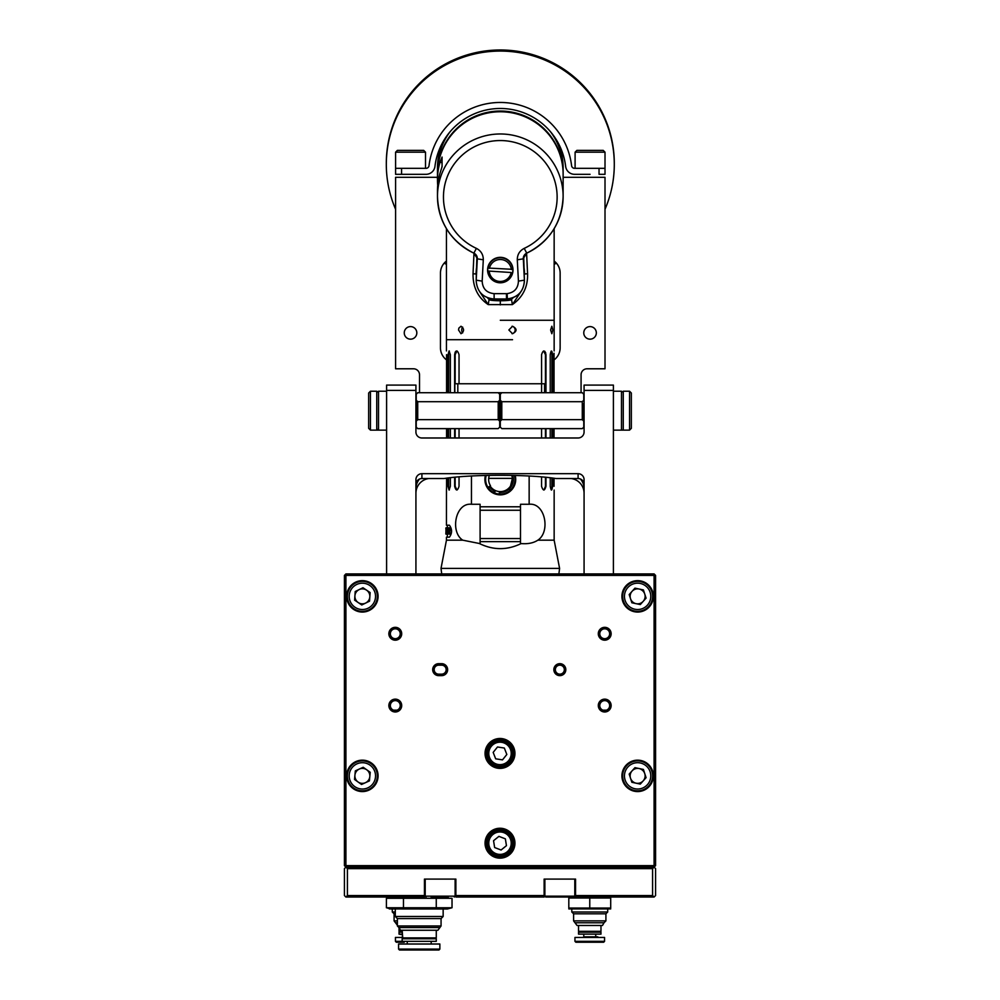 <?xml version="1.0" encoding="UTF-8"?>
<svg xmlns="http://www.w3.org/2000/svg" width="1000" height="1000" viewBox="0 0 1000 1000"><rect width="100%" height="100%" fill="white"/><g stroke="black" fill="none" stroke-linecap="round" stroke-linejoin="round"><path stroke-width="1.5" d="M415.925 573.913L415.925 479.637A5.987 5.95 180 0 1 421.912 473.688L578.088 473.688A5.987 5.95 180 0 1 584.075 479.637L584.075 573.913M584.075 484.487A5.987 5.95 0 0 0 578.088 478.537L578.088 473.688M421.912 473.688L421.912 478.537L444.025 478.537A67.312 7.275 0 0 1 555.975 478.537L578.088 478.537M421.912 478.537A5.987 5.95 0 0 0 415.925 484.487M584.075 390.4L584.075 385.1L613.4 385.1L613.4 390.4L584.075 390.4L584.075 432.05A5.987 5.95 180 0 1 578.088 437.987L421.912 437.987A5.987 5.95 180 0 1 415.925 432.05L415.925 390.4L386.6 390.4L386.6 385.1L415.925 385.1L415.925 390.4M613.4 390.4L613.4 573.913M415.925 432.05L415.925 395.25M386.6 573.913L386.6 390.4M602.9 710.15L606.538 710.15M415.925 493.25A14.963 14.875 180 0 1 428.688 478.537M445.05 478.375L446.575 478.375M488.675 478.375L512.375 478.375M554.025 478.375L554.95 478.375M571.312 478.537A14.963 14.875 180 0 1 584.075 493.25M584.075 488.725A14.963 14.875 0 0 0 580.45 479.012M419.55 479.012A14.963 14.875 0 0 0 415.925 488.725M393.462 710.15L397.1 710.15M652.588 895.55L654.087 897.038L575.55 897.038L575.55 895.55L652.588 895.55L652.588 868.625L347.413 868.625L345.913 867.125L344.425 868.625L344.425 895.55L345.913 897.038L347.413 895.55L424.45 895.55L424.45 897.038L345.913 897.038M575.55 895.55L575.55 879.087L544.125 879.087L544.125 897.038L455.875 897.038L455.875 879.087L424.45 879.087L424.45 895.55M455.875 895.55L544.125 895.55M347.413 868.625L347.413 895.55M654.087 897.038L655.575 895.55L655.575 868.625L654.087 867.125L652.588 868.625M655.575 575.413L655.575 865.625L654.087 865.625L654.087 575.413L655.575 575.413L654.087 573.913L345.913 573.913L345.913 865.625L344.425 865.625L345.913 867.125L654.087 867.125L345.913 867.125L344.425 865.625L345.913 867.125L345.913 865.625L654.087 865.625L654.087 867.125L655.575 865.625L654.087 867.125M407.25 897.837L407.25 897.038L401.712 897.038M582.275 404.387L583.775 404.387L583.775 427.125L582.275 428.625L501.8 428.625L500.3 427.125L500.3 421.15L501.8 419.65L582.275 419.65L582.275 401.7L501.8 401.7L501.8 419.65M500.3 421.15L500.3 394.212L501.8 392.725L582.275 392.725L583.775 394.212L583.775 400.2L582.275 401.7M582.275 419.65L583.775 421.15L583.775 404.387M501.8 401.7L500.3 400.2M583.775 410.675C583.775 385.788 583.775 435.562 583.775 410.675C583.775 385.788 583.775 435.562 583.775 410.675M417.725 392.725L498.2 392.725L499.7 394.212L499.7 400.2L498.2 401.7L417.725 401.7L416.225 400.2L416.225 394.212L417.725 392.725M417.725 428.625L416.225 427.125L416.225 421.15L417.725 419.65L498.2 419.65L499.7 421.15L499.7 427.125L498.2 428.625L417.725 428.625M416.225 421.15L416.225 400.2M417.725 401.7L417.725 419.65M498.2 419.65L498.2 401.7M499.7 400.2L499.7 421.15M554.15 261.075A14.963 14.963 0 0 1 560.138 273.05L560.138 347.837A14.963 14.963 0 0 1 554.025 359.913M419.513 392.725L419.513 374.775A5.987 5.987 0 0 0 413.537 368.787L395.588 368.787L395.588 177.3L437.238 177.3L437.475 178.962M563.125 178.962L563.362 177.3L605.013 177.3L605.013 368.787L587.062 368.787A5.987 5.987 0 0 0 581.075 374.775L581.075 392.725M446.575 359.913A14.963 14.963 0 0 1 440.462 347.837L440.462 273.05A14.963 14.963 0 0 1 446.45 261.075M416.825 332.887A6.288 6.288 0 0 0 407.4 327.438A6.288 6.288 0 0 0 407.4 338.325A6.288 6.288 0 0 0 416.825 332.887M596.337 332.887A6.288 6.288 0 0 0 586.912 327.438A6.288 6.288 0 0 0 586.912 338.325A6.288 6.288 0 0 0 596.337 332.887M410.538 174.312L395.588 174.312L395.588 168.325L401.562 168.325L401.562 174.312L426.037 174.312A8.975 8.975 0 0 0 434.95 166.412A65.825 65.825 0 0 1 565.65 166.412A8.975 8.975 0 0 0 574.562 174.312L590.062 174.312M599.038 168.325L605.013 168.325L605.013 174.312L599.038 174.312L599.038 168.325L574.562 168.325A2.988 2.988 0 0 1 571.587 165.7A71.8 71.8 0 0 0 429.012 165.7A2.988 2.988 0 0 1 426.037 168.325L401.562 168.325M395.588 152.175L425.5 152.175L423.7 150.375L397.375 150.375L395.588 152.175L395.588 174.312M541.587 392.725L541.587 383.75L544.575 383.75L544.575 392.725M454.825 392.725L454.825 383.75L541.587 383.75L541.562 354.675C543.15 349.85 544.612 349.85 545.962 354.675L545.962 392.725M457.812 383.75L457.812 392.725M498.2 392.725L501.8 392.725M362.375 612.062A15.713 15.713 0 0 0 375.975 588.5A15.713 15.713 0 0 0 348.762 588.5A15.713 15.713 0 0 0 362.375 612.062M362.375 791.575A15.713 15.713 0 0 0 375.975 768.012A15.713 15.713 0 0 0 348.762 768.012A15.713 15.713 0 0 0 362.375 791.575M637.625 791.575A15.713 15.713 0 0 0 651.237 768.012A15.713 15.713 0 0 0 624.025 768.012A15.713 15.713 0 0 0 637.625 791.575M637.625 612.062A15.713 15.713 0 0 0 651.237 588.5A15.713 15.713 0 0 0 624.025 588.5A15.713 15.713 0 0 0 637.625 612.062M500 766.9A13.462 13.462 0 0 0 511.662 746.7A13.462 13.462 0 0 0 488.338 746.7A13.462 13.462 0 0 0 500 766.9M500 768.388A14.963 14.963 0 0 1 487.05 745.95A14.963 14.963 0 0 1 512.95 745.95A14.963 14.963 0 0 1 500 768.388M395.288 640.188A6.438 6.438 0 0 1 389.712 630.538A6.438 6.438 0 0 1 400.85 630.538A6.438 6.438 0 0 1 395.288 640.188M395.288 638.688A4.938 4.938 0 0 0 399.562 631.287A4.938 4.938 0 0 0 391.012 631.287A4.938 4.938 0 0 0 395.288 638.688M395.288 711.988A6.438 6.438 0 0 1 389.712 702.35A6.438 6.438 0 0 1 400.85 702.35A6.438 6.438 0 0 1 395.288 711.988M395.288 710.5A4.938 4.938 0 0 0 399.562 703.088A4.938 4.938 0 0 0 391.012 703.088A4.938 4.938 0 0 0 395.288 710.5M604.712 640.188A6.438 6.438 0 0 1 599.15 630.538A6.438 6.438 0 0 1 610.288 630.538A6.438 6.438 0 0 1 604.712 640.188M604.712 638.688A4.938 4.938 0 0 0 608.987 631.287A4.938 4.938 0 0 0 600.438 631.287A4.938 4.938 0 0 0 604.712 638.688M345.913 867.125L344.425 865.625L344.425 575.413L654.087 575.413L654.087 573.913M345.913 573.913L344.425 575.413M604.712 710.5A4.938 4.938 0 0 0 608.987 703.088A4.938 4.938 0 0 0 600.438 703.088A4.938 4.938 0 0 0 604.712 710.5M604.712 711.988A6.438 6.438 0 0 1 599.15 702.35A6.438 6.438 0 0 1 610.288 702.35A6.438 6.438 0 0 1 604.712 711.988M559.837 674.15A4.487 4.487 0 0 0 563.725 667.412A4.487 4.487 0 0 0 555.95 667.412A4.487 4.487 0 0 0 559.837 674.15M559.837 675.638A5.987 5.987 0 0 1 554.65 666.663A5.987 5.987 0 0 1 565.025 666.663A5.987 5.987 0 0 1 559.837 675.638M500 856.65A13.462 13.462 0 0 0 511.662 836.462A13.462 13.462 0 0 0 488.338 836.462A13.462 13.462 0 0 0 500 856.65M500 858.15A14.963 14.963 0 0 1 487.05 835.713A14.963 14.963 0 0 1 512.95 835.713A14.963 14.963 0 0 1 500 858.15M441.662 675.638L438.663 675.638A5.987 5.987 0 0 1 432.688 669.663A5.987 5.987 0 0 1 438.663 663.675L441.662 663.675A5.987 5.987 0 0 1 447.638 669.663A5.987 5.987 0 0 1 441.662 675.638L441.662 674.15A4.487 4.487 0 0 0 446.15 669.663A4.487 4.487 0 0 0 441.662 665.175L438.663 665.175A4.487 4.487 0 0 0 434.175 669.663A4.487 4.487 0 0 0 438.663 674.15L441.662 674.15M362.375 783.35L362.375 784.087L362.375 783.35M605.013 209.237A113.987 113.362 180 0 0 614.288 164.45L614.288 163.35A113.987 113.362 180 0 0 590.675 94.25A113.987 113.362 180 0 0 463.625 56.013A113.987 113.362 180 0 0 386.312 163.3M614.288 164.45A113.987 113.362 180 0 0 590.675 95.35A113.987 113.362 180 0 0 463.625 57.1A113.987 113.362 180 0 0 386.312 164.4A113.987 113.362 180 0 0 395.588 209.237M444.212 263.137A113.987 113.362 180 0 0 446.45 264.363M554.15 264.363A113.987 113.362 180 0 0 556.388 263.137M443.862 140.438A62.825 62.488 180 0 0 437.475 167.9L437.475 168.375A62.825 62.488 180 0 0 437.475 168.837M563.125 168.837A62.825 62.488 180 0 0 563.125 168.375L563.125 167.9A62.825 62.488 180 0 0 556.737 140.438M563.125 168.375A62.825 62.488 180 0 0 555.262 138.088M445.337 138.088A62.825 62.488 180 0 0 437.475 168.375M563.125 173.888A62.825 62.488 180 0 0 500.3 111.05A62.825 62.488 180 0 0 437.475 173.888M563.125 173.538L563.125 169.312A62.825 62.488 180 0 0 550.538 131.788M450.062 131.788A62.825 62.488 180 0 0 437.475 169.312L437.475 173.538M437.713 185.35A62.825 62.488 0 0 1 440.075 162.062L442.062 157.062L442.062 166.762L440.075 173.012A62.825 62.488 180 0 0 437.475 190.825L437.475 196.45A62.825 62.488 0 0 1 500.3 133.975A62.825 62.488 0 0 1 563.125 196.45L563.125 196.45A62.825 62.488 0 0 1 526.737 253.137L524.212 248.375C519.6 250.787 517.288 254.6 517.3 259.788L523.275 258.85A5.987 5.95 0 0 1 526.688 253.162M442.062 166.225A59.837 59.513 180 0 0 441.613 168.263M437.475 179.875L437.475 174.25A62.825 62.488 0 0 1 500.3 111.762A62.825 62.488 0 0 1 563.125 174.25L563.125 196.45C562.05 222.4 549.913 241.3 526.725 253.175L526.737 253.137M479.925 292.062L488.25 304.613C477.925 297.613 472.85 287.312 473.025 273.712L475.975 274.025L476.4 268.475L476.175 280.8C477.1 291.825 483.075 297.9 494.125 299.012L494.125 293.65L506.475 293.65L506.475 298.938M476.9 256.337L476.188 279.975M526.6 253.238L527.575 273.712C527.975 286.875 522.9 297.175 512.35 304.613L488.25 304.613L489.05 299.488M476.388 269.1L476.388 269.075A17.95 17.725 1 0 1 476.4 268.475M473.025 273.712L473.988 253.238M511.55 299.488L512.35 304.613L520.675 292.062M524.4 279.975L523.7 256.337M527.575 273.712L524.625 274.025L524.188 268.475A17.95 17.725 -1 0 1 524.212 269.088L524.188 268.475M506.475 293.65L507.1 293.637C514.325 292.55 518.1 288.375 518.425 281.112L524.4 280.175C523.913 291.038 518.25 297.288 507.413 298.913M482.175 281.112L476.2 280.175L477.325 258.85L483.3 259.788L482.175 281.112C482.575 288.675 486.562 292.85 494.125 293.65M489.175 276.112A12.713 12.65 0 0 1 500.3 257.337A12.713 12.65 0 0 1 511.413 276.112M500.3 320.262L554.15 320.262L500.3 320.262M487.825 297.863L489.325 299.762A11.075 1.163 0 0 0 500.3 300.763A11.075 1.163 0 0 0 511.262 299.762L512.775 297.863M487.825 298.263A12.562 1.312 0 0 0 500.3 299.425A12.562 1.312 0 0 0 512.775 298.263M511.175 272.512L487.762 271L511.175 272.512A11.075 11.013 0 0 1 489.263 271.363M512.675 272.425A12.562 12.5 0 0 1 487.762 271.125M487.762 271A12.562 12.5 0 0 1 487.912 268.038L512.837 269.337A12.562 12.5 0 0 1 512.675 272.3M489.425 268.4A11.075 11.013 0 0 1 511.325 269.538M487.912 268.163A12.562 12.5 0 0 1 512.837 269.462M491.025 261.325A12.562 12.5 180 0 0 487.738 269.762L487.738 270.175M512.863 270.175L512.863 269.762A12.562 12.5 180 0 0 509.575 261.325M462.65 327.088A3.738 2.562 -90 0 0 461.712 329.988A3.738 2.562 -90 0 0 462.65 332.887M458.537 329.988L458.862 328.113L461 326.25C464.4 328.738 464.4 331.238 461 333.725L458.537 329.988M550.625 329.988L551.838 326.25L552.8 329.988L551.838 333.725L550.625 329.988M512.025 333.688A3.738 3.638 90 0 0 512.025 326.287M512.537 326.25C517.2 328.738 517.2 331.238 512.537 333.725L508.862 329.988L512.537 326.25M512.537 339.712L446.45 339.712L512.537 339.712M445.925 533.5L446 528.4M445.85 533.763L445.85 533.05M445.85 528.825L445.85 528.125M449.375 351.05L448.05 354.675L449.075 350.938L450.363 354.675L450.363 392.725M450.363 428.625L450.363 437.987M450.363 477.663L450.363 486.312L449.075 490.062L448.05 486.312L449.375 489.938M448.625 354.675L448.625 392.725L448.7 353.275M448.625 428.625L448.625 437.987L448.625 428.625M448.625 477.875L448.625 486.312L448.625 477.875M551.512 490.062L551.9 487.738M550.237 392.725L550.237 354.675C551.138 349.85 551.912 349.85 552.55 354.675L551.962 392.725L551.962 354.675L551.225 351.05L551.95 353.812M551.962 428.625L551.962 437.987L551.962 428.625M551.962 477.95L551.962 486.312L551.962 477.95M448.675 487.5L448.625 486.525M520.5 510.25L480.1 510.25M529.15 476.025L529.15 504.275C545.212 502.45 550.737 531.8 537.85 540.175C533.75 542.85 528.587 544.012 522.375 543.65L520.5 543.638L520.5 538.562L480.1 538.562L480.1 543.638L462.75 540.175C449.888 531.925 455.35 502.438 471.45 504.275L480.1 504.275L480.1 538.562M520.5 543.65L520.5 541.663L480.1 541.663M520.988 543.638C507.188 550.3 493.4 550.3 479.613 543.638M471.45 504.275L471.45 475.988M529.15 504.275L520.5 504.275L520.5 506.788L480.1 506.788M485.412 475.475A15.412 15.412 0 0 0 500.288 494.85A15.412 15.412 0 0 0 515.2 475.487M520.5 538.562L520.5 506.788M537.85 540.175L554.15 540.175L559.587 568.4L558.888 573.913M441.712 573.913L441.012 568.4L559.587 568.4M441.012 568.4L446.45 540.175L462.75 540.175M449.6 527.788L447.912 528.212M447.987 533.5L447.987 527.788M446.475 527.788L446.475 534.125L447.95 534.125L447.95 527.788L446.475 527.788M447.5 527.788L446.012 527.788L445.925 534.125L445.988 532.263L445.962 534.125L447.45 534.125M446.125 534.125L446.012 527.788M446.087 532.263L447.475 532.263M446 531.65L446.037 529.513L446 531.65M446.475 489.562L446.45 525.212L449.412 525.212C452.275 529.188 452.275 533.175 449.412 537.175L446.45 537.175L446.45 540.175M447.362 533.475L447.337 537.175M447.337 525.212L447.35 528.375M447.95 534.125L447.95 527.788M448.612 527.788L449.1 534.125L448.612 527.788M449.825 530.35L449.913 534.125L449.825 530.35M448.663 533.5L448.525 527.788M450.037 530.938L449.85 528.212M449.6 534.125L449.913 533.362M554.025 392.725L554.025 354.675C554.163 349.85 554.163 349.85 554.025 354.675L554.038 353.263M446.45 350.938L446.45 228.663M446.512 488.963L446.55 487.863M446.55 487.738L446.575 486.312C446.438 491.138 446.438 491.138 446.575 486.312L446.575 478.15M446.575 354.675C446.438 349.85 446.438 349.85 446.575 354.675L446.575 392.725M446.575 428.625L446.575 437.987M554.025 486.312C554.163 491.138 554.163 491.138 554.025 486.312L554.025 478.237M554.025 437.987L554.025 428.625M459.038 476.8L459.038 486.312C457.45 491.138 455.988 491.138 454.637 486.312L456.975 490.037L455.15 486.312L455.15 477.15M455.15 383.75L455.15 354.675L456.975 350.95L455.9 351.213M455.225 352.025L454.637 354.675C455.988 349.85 457.45 349.85 459.038 354.675L459.038 383.75M545.45 477.212L545.45 486.312L543.875 490.062M545.737 352.975L544.7 351.225M545.962 477.262L545.962 486.312C544.612 491.138 543.15 491.138 541.562 486.312L541.562 476.85M545.962 428.625L545.962 437.987M541.562 437.987L541.562 428.625M552.55 478.025L552.55 486.312C551.912 491.138 551.15 491.138 550.237 486.312L550.237 477.738M552.55 354.675L552.55 392.725M552.55 428.625L552.55 437.987M550.237 437.987L550.237 428.625M448.05 486.312L448.05 477.95M448.05 437.987L448.05 428.625M448.05 392.725L448.05 354.675M459.038 428.625L459.038 437.987M454.637 486.312L454.637 477.2M454.637 437.987L454.637 428.625M454.637 392.725L454.637 354.675M545.45 392.725L545.45 354.675L543.625 350.95M545.45 437.987L545.45 428.625M455.15 428.625L455.15 437.987M551.225 489.938L551.962 486.312M494.95 491.788L488.988 486.737M489.363 486.5A13.012 13.012 0 0 0 495.062 491.35M494.475 493.7L495.275 490.462M499.637 491.538L499.412 492.425A13.012 13.012 0 0 0 512.688 475.438M511.725 475.412A12.112 12.112 0 0 1 490.112 486.012M513.162 475.438L509.738 489.038L499.312 492.863M486.188 475.462A14.663 14.663 0 0 0 508.25 491.75A14.663 14.663 0 0 1 487.987 487.388L490.5 485.763A11.662 11.662 0 0 1 489.35 475.4M508.25 491.75A14.663 14.663 0 0 0 514.412 475.475A14.663 14.663 0 0 1 508.25 491.75M605.013 152.175L603.225 150.375L576.888 150.375L575.1 152.175L605.013 152.175L605.013 168.325M353.675 788.037A14.963 14.963 0 0 0 374.55 784.562A14.963 14.963 0 0 0 371.062 763.7A14.963 14.963 0 0 0 350.2 767.175A14.963 14.963 0 0 0 353.675 788.037M354.725 786.587A13.162 13.162 0 0 1 356.925 763.888A13.162 13.162 0 0 1 375.475 777.138A13.162 13.162 0 0 1 354.725 786.587M361.538 784.463L354.513 779.45L355.337 770.85L363.2 767.275L370.238 772.3L369.4 780.888L361.538 784.463M365.475 782.675A7.475 7.475 0 0 0 366.725 769.788A7.475 7.475 0 0 0 354.925 775.15A7.475 7.475 0 0 0 365.475 782.675M634.913 788.75A13.162 13.162 0 0 1 627.825 767.075A13.162 13.162 0 0 1 650.138 771.775A13.162 13.162 0 0 1 634.913 788.75M634.55 790.512A14.963 14.963 0 0 0 651.85 771.225A14.963 14.963 0 0 0 626.487 765.875A14.963 14.963 0 0 0 634.55 790.512M640.312 784.075L631.862 782.3L629.175 774.087L634.95 767.663L643.4 769.438L646.075 777.65L640.312 784.075M636.087 783.188A7.475 7.475 0 0 0 644.737 773.55A7.475 7.475 0 0 0 632.062 770.875A7.475 7.475 0 0 0 636.087 783.188M354.913 595.825A7.475 7.475 0 0 0 365.65 603.075A7.475 7.475 0 0 0 366.562 590.163A7.475 7.475 0 0 0 354.913 595.825M356.613 584.525A13.162 13.162 0 0 1 375.5 597.288A13.162 13.162 0 0 1 355 607.263A13.162 13.162 0 0 1 356.613 584.525M355.825 582.9A14.963 14.963 0 0 0 354 608.75A14.963 14.963 0 0 0 377.3 597.413A14.963 14.963 0 0 0 355.825 582.9M355.213 591.525L362.975 587.737L370.138 592.575L369.525 601.188L361.763 604.975L354.613 600.138L355.213 591.525M643.2 601.35A7.475 7.475 0 0 0 639.175 589.038A7.475 7.475 0 0 0 630.513 598.675A7.475 7.475 0 0 0 643.2 601.35M634.913 609.237A13.162 13.162 0 0 1 627.825 587.562A13.162 13.162 0 0 1 650.138 592.263A13.162 13.162 0 0 1 634.913 609.237M634.55 610.988A14.963 14.963 0 0 0 651.85 591.712A14.963 14.963 0 0 0 626.487 586.362A14.963 14.963 0 0 0 634.55 610.988M640.312 604.562L631.862 602.788L629.175 594.575L634.95 588.15L643.4 589.925L646.075 598.138L640.312 604.562M386.6 430.125L378.525 430.125L378.525 391.225C378.288 392.075 377.688 392.075 376.737 391.225L370.45 391.225L370.45 430.125L376.737 430.125L376.737 391.225C377.688 392.2 378.288 392.2 378.525 391.225L378.5 391.425M370.45 430.125L368.65 428.325L368.65 393.025L370.45 391.225M613.4 391.225L621.475 391.225L621.475 430.125L629.55 430.125L629.55 391.225L623.263 391.225L623.263 430.125L613.4 430.125M631.35 393.025L629.55 391.225L631.35 393.025L631.35 428.325L629.55 430.125L631.35 428.325M402.163 937.438L395.438 937.438L395.438 941.325L396.325 942.225L404.263 942.225M401.562 937.438L402.262 936.838M402.163 934.737L399.025 934.137L402.163 934.137M402.163 932.2L399.025 932.2L399.025 934.137M407.25 897.588L396.938 897.188M436.262 898.3L403.462 898.3L403.462 907.75L436.262 907.75L436.262 898.3L452.025 898.3L452.025 907.75L447.337 909.013L389.3 908.925M397.375 925.212L394.087 920.888L394.087 913.8L392.287 912L395.288 912M394.087 913.8L395.288 913.8M394.087 920.888L397.375 920.888M395.975 922.775L397.375 922.775M402.163 931.3L399.025 931.3L399.025 927.663M402.163 931.75L399.025 931.3M592.263 897.638L587.25 897.638M604.562 941.325L604.562 937.438L574.95 937.438L574.95 941.325L604.562 941.325L603.675 942.225L583.775 942.225M589.763 942.225L575.85 942.225L574.95 941.325M583.775 934.737L583.775 936.838L597.837 936.838L595.737 936.838L595.737 934.737M589.763 934.137L600.975 934.137L600.975 932.2L578.538 932.2L578.538 934.137L589.763 934.137M600.975 934.137L578.538 934.137M589.763 897.987L568.812 897.987L568.812 908.062L610.7 908.062L610.7 897.987L589.763 897.987L589.763 908.062M610.7 908.925L568.812 908.925M575.487 922.775L604.025 922.775L602.475 925.462L577.038 925.462L573.6 920.888L573.6 913.8L571.8 912L607.712 912L607.712 909.013M573.6 913.8L605.913 913.8L607.712 912M573.6 920.888L605.913 920.888L605.913 913.8M578.538 931.3L600.975 931.3L578.538 931.3L578.538 925.462M495.675 758.825L493.175 752.387L497.488 746.988L504.325 748.037L506.825 754.475L502.512 759.862L495.675 758.825M509.925 761.388A12.713 12.713 0 0 0 501.925 740.863A12.713 12.713 0 0 0 488.15 758.05A12.713 12.713 0 0 0 509.925 761.388M498.913 836.363L505.363 838.838L506.45 845.662L501.087 850.013L494.637 847.537L493.55 840.713L498.913 836.363M487.438 845.188A12.713 12.713 0 0 0 508.013 853.062A12.713 12.713 0 0 0 504.55 831.312A12.713 12.713 0 0 0 487.438 845.188M544.875 879.087L544.875 896.15L574.8 896.15L574.8 879.087L546.763 879.087M574.8 896.15L573.9 897.038L545.775 897.038L544.875 896.15M555.325 897.038L551.062 897.038M448.288 897.038L432.025 897.038M433.225 897.038L441.35 897.038M402.163 937.887L436.275 937.887L402.762 938.337L402.163 930.25M439.475 927.562L398.963 927.562L400.513 930.25L437.912 930.25L441.062 925.975L441.062 918.587L443.15 916.488L443.15 909.013M403.462 898.3L386.413 898.3L386.413 907.75L403.462 907.75M386.413 898.3L394.6 897.125M391.1 909.013L386.413 907.75M403.013 898.188L407.25 897.7M435.425 898.188L443.837 897.125M436.262 907.75L452.025 907.75M398.963 927.562L397.375 925.975L397.388 918.587L395.288 916.488L443.15 916.488M397.388 918.587L441.062 918.587M397.388 925.975L441.062 925.975M439.862 949.1L439.862 944.013L398.575 944.013L398.575 949.1L439.862 949.1L438.963 950L399.475 950L398.575 949.1M402.163 941.325L436.275 941.325L436.275 938.775L402.163 938.775L402.163 941.325L395.438 941.325M438.663 675.638L438.663 674.15M438.663 665.175L438.663 663.675M441.662 665.175L441.662 663.675M440.075 162.062L442.062 162.862M483.3 259.788C483.312 254.6 481 250.787 476.388 248.375L473.862 253.137L477.337 258.538A5.987 5.95 0 0 1 477.325 258.85L477.325 258.225M473.913 253.162A5.987 5.95 0 0 1 477.337 258.538M473.862 253.137A62.825 62.488 0 0 1 437.475 196.45C438.55 222.4 450.688 241.3 473.875 253.175M476.388 248.375A56.85 56.537 -0 0 1 500.3 140.55A56.85 56.537 0 0 1 524.212 248.375M523.275 258.225L524.4 280.175M518.425 281.112L517.3 259.788M494.125 298.938L507.413 298.988C517.962 297.462 523.625 291.4 524.425 280.788M507.1 293.637L507.413 298.988M500.3 304.913L500.3 299.438M508.75 760.45A11.225 11.225 0 0 1 489.55 757.5A11.225 11.225 0 0 1 501.7 742.337A11.225 11.225 0 0 1 508.75 760.45M488.925 844.95A11.225 11.225 0 0 1 504.012 832.712A11.225 11.225 0 0 1 507.062 851.9A11.225 11.225 0 0 1 488.925 844.95M425.2 879.087L425.2 896.15L455.125 896.15L454.225 897.038M582.275 416.962L583.775 416.962M386.312 164.45L386.312 163.35M476.388 269.075L476.175 280.8M523.263 258.538L526.725 253.175M554.15 350.938L554.15 228.663M554.15 540.175L554.15 490.062M425.5 152.175L425.5 168.325M575.1 152.175L575.1 168.325M386.6 391.225L378.525 391.225M376.737 430.125C376.962 429.188 377.562 429.188 378.525 430.125L376.737 430.125M622.95 391.912L623.263 391.238C622.913 392.088 622.325 392.088 621.475 391.225M392.287 912L392.287 909.013M571.8 912L571.8 909.013M604.025 922.775L605.913 920.888M600.975 931.3L600.975 925.462M455.125 879.087L455.125 896.15M425.2 896.15L426.1 897.038M436.275 937.887L436.275 930.25M395.288 916.488L395.288 909.013M407.25 941.325L407.25 944.013M431.188 897.038L431.188 897.7M431.188 941.325L431.188 944.013"/></g></svg>
